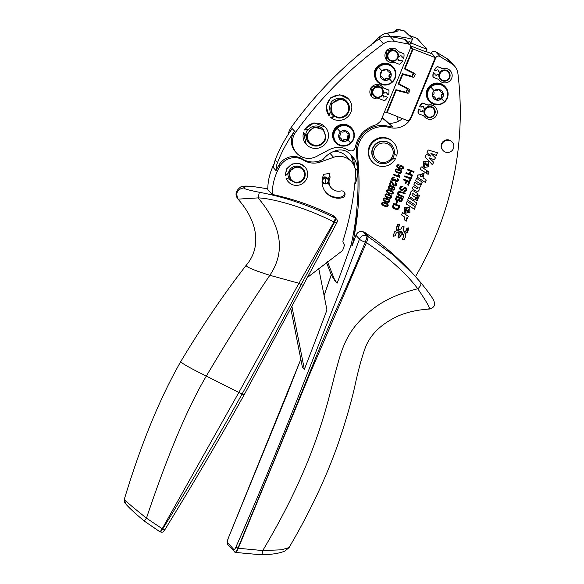 <?xml version="1.0" encoding="UTF-8"?>
<svg xmlns="http://www.w3.org/2000/svg" width="584" height="584" viewBox="0 0 584 584"><rect width="100%" height="100%" fill="white"/><g stroke="black" fill="none" stroke-linecap="round" stroke-linejoin="round"><path stroke-width="0.88" d="M432.532 96.09A5.57 5.453 137.8 0 0 432.547 96.163A5.57 5.446 137.8 0 0 436.358 100.061A5.57 5.446 137.8 0 0 441.665 98.696A5.57 5.446 137.8 0 0 441.716 98.638A5.57 5.446 137.8 0 0 443.271 93.323L441.993 90.951L439.533 89.447A5.57 5.453 137.8 0 0 439.46 89.425A5.57 5.453 137.8 0 0 434.102 90.849A5.57 5.453 137.8 0 0 432.532 96.09M442.037 91.002L443.176 93.214A0.854 0.839 137.8 0 0 442.402 92.593A2.628 2.57 137.8 0 1 440.628 91.761L440.226 91.316A2.628 2.57 -42.2 0 1 439.569 89.659A0.854 0.839 -42.2 0 0 439.54 89.447M433.751 91.221A0.854 0.839 137.8 0 0 433.824 91.725A2.628 2.57 137.8 0 1 432.832 95.126A0.854 0.839 137.8 0 0 432.452 95.659M440.628 91.761A2.628 2.57 137.8 0 1 439.971 90.097A0.854 0.839 137.8 0 0 439.694 89.498M438.942 89.316A0.854 0.839 137.8 0 0 438.423 89.68A2.628 2.57 137.8 0 1 434.992 90.586A0.854 0.839 137.8 0 0 434.489 90.498M433.803 98.506A5.57 5.453 137.8 0 0 443.176 93.214A0.854 0.839 -42.2 0 1 442.789 94.148A2.628 2.57 -42.2 0 0 441.796 97.543A0.854 0.839 -42.2 0 1 440.628 98.681A2.628 2.57 -42.2 0 0 437.204 99.594A0.854 0.839 -42.2 0 1 435.649 99.17A2.628 2.57 -42.2 0 0 433.219 96.681A0.854 0.839 -42.2 0 1 432.605 96.375M433.219 96.681L432.817 96.236A0.854 0.839 -42.2 0 1 432.554 96.185M442.738 92.674A0.854 0.839 -42.2 0 1 442.387 93.703A2.628 2.57 -42.2 0 0 441.394 97.105A0.854 0.839 -42.2 0 1 440.226 98.243A2.628 2.57 -42.2 0 0 436.803 99.149A0.854 0.839 -42.2 0 1 435.708 99.455M327.39 261.428L333.895 278.006A15.52 15.184 -42.2 0 0 337.216 283.079A5163.37 5050.542 137.8 0 0 351.181 244.608L352.21 245.74A5163.37 5050.542 137.8 0 0 355.955 235.257L359.459 239.133C350.809 262.355 340.545 289.686 331.719 311.535L302.782 385.214C282.809 436.649 258.822 495.363 235.907 547.033C235.023 548.96 234.388 549.858 234.016 549.712A1.978 1.934 137.8 0 0 234.345 551.77L234.345 551.77A1.978 1.934 137.8 0 0 235.031 552.252C235.644 552.442 236.608 551.062 237.922 548.12L238.287 548.259L309.25 375.315L366.431 242.615C388.886 257.756 406.004 273.137 417.779 288.759C427.386 302.928 431.072 309.586 428.853 308.732L429.284 309.067C417.633 309.797 407.318 312.082 398.325 315.922L398.135 316.002C381.169 323.93 370.205 334.566 365.234 347.925C361.627 357.824 358.123 370.745 354.722 386.703C350.816 403.873 345.151 423.239 337.742 444.818C326.952 475.186 312.601 506.197 294.686 537.842L289.065 547.595L281.408 549.814L262.742 550.566L238.287 548.259C236.994 551.252 236.046 552.639 235.462 552.428L261.172 554.8C271.684 554.603 279.627 553.34 284.999 551.011L289.065 547.595M228.176 538.448L227.088 541.733L227.599 544.332L227.271 542.266L228.154 538.485L300.84 359.262M324.098 295.562L331.303 274.801M290.861 308.856L302.395 367.139L304.366 369.314A5163.37 5050.542 137.8 0 0 326.952 310.009L318.674 268.18M355.955 235.257C357.459 232.089 359.89 230.928 363.248 231.782L366.774 235.666C363.452 234.746 361.014 235.899 359.467 239.126C360.109 239.987 362.036 240.995 365.248 242.148C353.831 270.173 343.502 293.978 334.26 313.557L321.937 342.399L273.626 461.747L237.922 548.12L235.907 547.033M364.438 232.22L367.964 236.104C368.307 237.082 367.796 239.25 366.431 242.615L365.248 242.148C366.613 238.776 367.124 236.615 366.774 235.666L394.215 255.807L415.063 276.079L420.48 282.291L413.216 274.049A268.078 262.223 137.8 0 0 364.438 232.22L363.248 231.782M352.21 245.74A282.189 276.02 -42.2 0 0 354.378 235.133A282.189 276.02 -42.2 0 0 357.598 212.707A282.189 276.02 -42.2 0 0 359.029 187.114A282.189 276.02 -42.2 0 0 357.481 154.899A25.397 24.842 -42.2 0 1 359.496 142.043A25.397 24.842 -42.2 0 1 387.944 127.086A25.397 24.842 -42.2 0 1 389.637 127.487A18.571 18.162 -42.2 0 0 411.873 116.384L435.774 57.823A2.825 2.759 -42.2 0 1 439.847 56.436L451.505 63.539A14.111 13.804 -42.2 0 1 457.9 73.482A324.522 317.426 -42.2 0 1 459.659 132.305A324.522 317.426 -42.2 0 1 444.621 211.561A324.522 317.426 -42.2 0 1 436.387 234.199A324.522 317.426 -42.2 0 1 415.509 276.575M451.505 63.539L447.089 58.67A14.111 13.804 -42.2 0 1 450.067 61.137L454.483 66.007M447.089 58.67L435.438 51.567A2.825 2.759 -42.2 0 0 431.357 52.954L431.145 53.48M411.873 116.384L411.435 115.902L435.233 57.604L431.685 53.691L426.021 51.494M382.257 117.377L392.908 126.998A18.571 18.162 -42.2 0 1 388.615 126.356A25.397 24.842 -42.2 0 0 356.459 153.767A282.189 276.02 -42.2 0 1 351.181 244.608M402.339 118.647A18.571 18.162 -42.2 0 1 398.346 121.311A18.571 18.162 -42.2 0 1 389.192 123.246M411.435 115.902A18.571 18.162 -42.2 0 1 408.355 120.983L386.703 112.289M425.057 108.682A5.358 5.241 137.8 0 0 424.663 109.317M394.375 153.242L396.616 156.008A14.388 14.074 137.8 0 0 379.899 138.401A14.388 14.074 137.8 0 0 372.3 161.885A14.388 14.074 137.8 0 0 395.55 158.607L395.076 158.089L392.558 158.483M393.193 142.073A14.388 14.074 137.8 0 0 393.156 142.029A14.388 14.074 137.8 0 0 368.84 147.913A14.388 14.074 137.8 0 0 371.826 161.367A14.388 14.074 137.8 0 0 371.869 161.41M448.636 71.766A5.643 5.519 137.8 0 0 439.526 72.89M407.274 218.533L406.384 217.941L407.34 218.598L408.216 216.219M407.34 218.598L408.289 216.27L402.551 212.532L401.573 214.941L404.675 217.087L404.449 219.861L406.376 221.132L404.464 219.839M401.58 214.919L404.639 217.058M407.128 208.685L407.063 208.619C405.705 208.357 405.186 208.904 405.5 210.255L405.566 210.32C405.245 208.97 405.771 208.422 407.128 208.685L405.289 213.189L409.917 212.481L409.771 207.583L404.807 207.167L404.624 212.634L404.267 212.291M405.303 213.167L409.866 212.393L409.742 207.546M414.326 209.233L415.319 206.809L407.092 201.451L406.114 203.852L414.326 209.233L415.246 206.758M406.121 203.831L414.268 209.16M407.654 200.071L415.874 205.451L416.866 203.02L408.639 197.662L407.654 200.071L415.808 205.378L416.794 202.977M412.37 195.355L412.771 195.684C411.72 194.399 411.902 193.771 413.319 193.8L416.589 195.961L417.575 193.559L413.83 191.092L412.121 190.676C410.567 191.64 410.136 192.932 410.829 194.56L410.114 194.056L409.158 196.392L414.888 200.137L409.165 196.37M413.319 193.8L413.26 193.727C411.837 193.706 411.654 194.333 412.713 195.611M417.29 200.779L418.159 198.64L416.691 197.677L415.823 199.816L417.29 200.779L415.83 199.794M417.487 187.114L417.188 186.895C418.078 188.106 417.852 188.617 416.509 188.435L413.282 186.289L412.297 188.698L415.56 190.851L412.304 188.676M419.108 183.142L418.816 182.916C419.699 184.135 419.473 184.646 418.129 184.456L414.903 182.317L413.925 184.719L417.451 187.084M422.188 182.04L421.246 184.347L420.553 183.931L421.305 184.42L422.261 182.084L416.523 178.339L415.545 180.748L419.078 183.106M426.189 179.938L425.21 182.325L417.064 177.018L418.02 174.682L418.67 175.105L424.115 173.156L423.057 177.908L424.086 173.119M428.123 174.397L429.109 171.988L427.568 170.981L426.59 173.39L428.123 174.397L429.036 171.937M426.597 173.368L428.057 174.324M425.794 162.994L425.729 162.921C424.371 162.666 423.845 163.206 424.166 164.557L424.232 164.63C423.911 163.279 424.429 162.732 425.794 162.994L423.962 167.491L428.583 166.783L428.437 161.885L423.473 161.469L423.291 166.936L422.933 166.593M423.969 167.469L428.532 166.695L428.408 161.848M434.547 159.855L435.409 157.753L430.897 153.38L436.365 155.402L437.438 152.774L428.109 149.957L427.057 152.533L430.758 156.154L426.276 154.446L425.225 157.023L432.489 164.892L433.598 162.169L429.087 157.811L434.547 159.855L435.343 157.687M429.087 157.811L434.481 159.79M432.489 164.892L433.532 162.111M425.225 157.023L432.43 164.827M430.758 156.154L427.057 152.533M436.365 155.402L437.358 152.752M430.897 153.38L436.299 155.329M393.47 236.17L395.083 235.819L396.222 233.031L397.879 232.147L398.916 234.673L397.967 236.987L398.142 238.002L399.784 237.688L400.734 235.374L403.164 234.242L403.748 235.994L402.61 238.783L402.785 239.805L404.427 239.491L405.909 235.856L405.026 233.556L407.194 232.483L408.676 228.848L408.537 227.869M405.092 233.622L407.26 232.556L408.742 228.921L408.566 227.906L406.924 228.22L405.785 231.008L404.128 231.884L403.091 229.366L404.033 227.052L403.894 226.066M402.756 239.768L404.362 239.418L405.851 235.783L405.026 233.556M403.164 234.242L401.244 234.768L399.726 237.622L398.113 237.965M404.128 231.884L403.157 229.439L404.099 227.118L403.924 226.103L402.281 226.417L401.339 228.731L398.901 229.862L398.317 228.11L399.456 225.322L399.281 224.3L397.638 224.614L396.156 228.249L396.981 230.483L394.813 231.549L393.331 235.184L393.499 236.199L395.142 235.885L396.222 233.031M398.317 228.11L399.39 225.249L399.252 224.271M398.901 229.862L398.259 228.037M353.992 160.615A282.189 276.02 -42.2 0 1 354.313 166.119M355.247 168.958L350.765 154.68M164.703 529.856L162.68 529.053C192.873 479.851 219.321 434.876 242.01 394.12C262.72 356.861 282.444 320.324 301.176 284.525L298.942 283.269L333.99 221.993L335.398 218.095L333.23 215.7A268.078 262.223 137.8 0 0 272.188 194.414A56.436 55.203 -42.2 0 1 279.97 166.17L278.94 165.038A56.436 55.203 -42.2 0 0 276.057 170.652L273.699 168.046L273.867 164.936L275.144 159.98C279.51 148.825 285.189 138.364 292.19 128.589L294.555 131.196A16.797 16.432 137.8 0 0 295.57 151.942L296.592 153.074A16.797 16.432 137.8 0 0 316.637 156.388L329.084 149.745C335.837 146.423 342.392 146.628 348.765 150.373C351.904 151.665 354.043 150.694 355.203 147.46C357.839 135.576 365.022 127.94 376.746 124.545L380.724 121.136L410.632 47.837L410.136 44.939L405.727 40.07A2.825 2.759 -42.2 0 0 404.23 39.23L390.105 36.464A14.111 13.804 137.8 0 0 379.038 38.953L383.454 43.815A385.513 377.089 137.8 0 0 295.592 132.32A16.797 16.432 137.8 0 0 296.592 153.074M334.851 280.473L331.537 275.392L326.354 262.209M410.72 45.953L425.882 51.83L426.933 49.304L417.078 38.434L408.851 35.179M435.233 57.604L413.122 49.027L410.829 46.494M413.122 49.027L405.128 68.613L414.655 73.445A1.131 1.102 137.8 0 1 414.37 75.526A1.131 1.102 137.8 0 1 413.107 77.227L402.785 74.358L398.952 83.738L398.544 83.278M387.119 112.741L396.259 90.337L407.69 93.206A1.131 1.102 137.8 0 0 408.851 91.396A1.131 1.102 137.8 0 0 409.282 89.308L398.952 83.738M392.908 126.998L382.075 117.822M433.773 108.193A5.643 5.519 137.8 0 0 425.072 108.682L423.626 108.011A1.409 1.38 137.8 0 0 423.458 106.653M435.43 107.186A7.263 7.11 137.8 0 0 429.058 104.879A4.307 4.212 137.8 0 1 426.897 104.638L423.166 103.193A1.27 1.241 137.8 0 0 421.852 103.441A11.468 11.22 137.8 0 0 419.494 106.412L419.648 106.58A11.468 11.22 137.8 0 1 422.013 103.616A1.27 1.241 137.8 0 1 423.32 103.368L427.057 104.813A4.307 4.212 137.8 0 0 429.218 105.054A7.263 7.11 137.8 0 1 435.993 116.18A7.263 7.11 137.8 0 1 424.459 116.705A4.307 4.212 137.8 0 0 422.728 115.428L418.991 113.982A1.27 1.241 137.8 0 1 418.21 112.924A11.468 11.22 137.8 0 1 418.589 109.186L420.137 109.785A1.409 1.38 137.8 0 0 420.385 111.237A1.409 1.38 137.8 0 0 422.721 110.792L424.006 111.288A5.643 5.519 137.8 0 0 425.415 115.771M424.218 116.42A4.307 4.212 137.8 0 1 424.305 116.53A7.263 7.11 137.8 0 0 424.663 116.946M420.137 109.785L418.429 109.011A11.468 11.22 137.8 0 0 418.056 112.748A1.27 1.241 137.8 0 0 418.451 113.573M420.312 111.142A1.409 1.38 137.8 0 0 422.568 110.617L422.721 110.792M424.021 111.179L422.568 110.617M425.072 108.682A5.643 5.519 137.8 0 0 424.006 111.288M395.55 158.607L392.083 159.155M440.278 79.351A5.643 5.519 137.8 0 1 439.934 72.263L438.496 71.591A1.409 1.38 137.8 0 0 438.321 70.233M450.293 70.759A7.263 7.11 137.8 0 0 443.92 68.452A4.307 4.212 137.8 0 1 441.767 68.219L438.029 66.766A1.27 1.241 137.8 0 0 436.715 67.021A11.468 11.22 137.8 0 0 434.357 69.985L434.518 70.16A11.468 11.22 137.8 0 1 436.876 67.189A1.27 1.241 137.8 0 1 438.183 66.941L441.92 68.394A4.307 4.212 137.8 0 0 444.081 68.627A7.263 7.11 137.8 0 1 450.855 79.752A7.263 7.11 137.8 0 1 439.329 80.278A4.307 4.212 137.8 0 0 437.591 79.008L433.854 77.555A1.27 1.241 137.8 0 1 433.08 76.497A11.468 11.22 137.8 0 1 433.452 72.759L435.007 73.365A1.409 1.38 137.8 0 0 435.248 74.81A1.409 1.38 137.8 0 0 437.591 74.365L438.869 74.861M439.08 80.001A4.307 4.212 137.8 0 1 439.168 80.103A7.263 7.11 137.8 0 0 439.445 80.439A7.263 7.11 137.8 0 0 439.526 80.519M435.007 73.365L433.299 72.584A11.468 11.22 137.8 0 0 432.919 76.322A1.27 1.241 137.8 0 0 433.313 77.146M435.175 74.723A1.409 1.38 137.8 0 0 437.431 74.19L437.591 74.365M438.891 74.752L437.431 74.19M406.384 217.941L406.311 221.059M405.5 210.255L404.559 212.561M408.508 209.554L408.223 209.306L407.413 211.517L408.544 209.59M415.801 197.677L414.83 200.064M417.502 193.508L416.531 195.895L413.26 193.727M418.093 198.596L417.224 200.713M420.495 183.858C421.283 185.727 420.757 186.96 418.918 187.544C419.611 190.786 418.472 191.866 415.501 190.778M418.75 182.85L415.553 180.726M417.129 186.822L413.932 184.697M422.539 175.025L422.13 174.66C420.027 173.828 419.48 174.353 420.487 176.229M420.553 176.302C422.67 177.149 423.217 176.623 422.188 174.725C420.1 173.886 419.56 174.412 420.553 176.302L420.166 175.981M424.166 164.557L423.225 166.871M427.174 163.856L426.889 163.615L426.021 165.754L427.203 163.892M399.865 231.6L401.631 231.476L399.806 231.527L401.062 232.87L399.806 231.527M408.238 228.132L406.895 232.417L404.894 233.279L404.252 232.162L406.084 231.074L407.223 228.286L408.318 228.709M398.266 237.053L399.274 234.812L398.405 237.703M399.215 234.739L399.149 233.629L396.456 228.322L399.149 233.629M399.033 225.11L397.938 224.687L396.456 228.322M400.033 232.753L401.113 233.177L402.332 232.782L401.113 233.177M307.279 277.677A84.658 82.804 -42.2 0 1 308.279 276.801L341.793 251.178A2.825 2.759 -42.2 0 0 342.896 249.755A282.189 276.02 -42.2 0 0 344.188 246.003A2.825 2.759 -42.2 0 0 343.626 243.258A2.825 2.759 -42.2 0 1 343.049 240.564A279.371 273.261 -42.2 0 0 355.641 173.762A16.929 16.564 -42.2 0 0 351.451 161.688A16.929 16.564 -42.2 0 0 333.595 157.315L320.492 161.972L319.47 160.848L323.003 159.585A25.638 25.076 -42.2 0 1 336.355 150.497A14.111 13.804 -42.2 0 1 350.407 154.351A22.572 22.082 137.8 0 1 351.999 155.935A22.572 22.082 137.8 0 1 357.627 170.959A42.325 41.406 137.8 0 1 355.809 182.551A4.234 4.139 137.8 0 1 354.765 184.31M272.188 194.414L267.771 189.544A56.436 55.203 -42.2 0 1 273.984 164.162M379.038 38.953C345.042 63.795 315.754 93.294 291.175 127.451A16.797 16.432 137.8 0 0 288.248 134.386M420.465 282.269C421.531 284.16 420.633 286.328 417.779 288.759C398.12 293.555 382.389 300.928 370.577 310.87L370.446 310.98C350.181 327.682 343.721 342.005 337.508 364.876L337.472 365.015C328.179 396.967 319.886 454.71 262.742 550.566C262.457 553.574 261.844 554.961 260.909 554.734M409.931 44.712L410.691 42.88L426.933 49.304M405.128 68.613L404.712 68.153M413.034 74.058L414.37 75.526M402.785 74.358L402.369 73.905M407.15 89.52L408.851 91.396M396.259 90.337L395.85 89.885M429.028 106.507A5.643 5.519 137.8 0 0 425.459 115.829A5.643 5.519 137.8 0 0 430.255 117.567A5.643 5.519 -42.2 0 0 433.824 108.244A5.643 5.519 -42.2 0 0 429.028 106.507M396.616 156.008L394.382 153.169M391.601 144.941A11.286 11.038 -42.2 0 1 390.47 160.87A11.286 11.038 -42.2 0 1 373.862 146.657A11.286 11.038 -42.2 0 1 391.601 144.941L391.324 144.635A11.286 11.038 137.8 0 0 375.738 143.876A11.286 11.038 137.8 0 0 374.599 159.804A11.286 11.038 137.8 0 0 374.643 159.848M443.891 70.08A5.643 5.519 137.8 0 0 440.329 79.402A5.643 5.519 137.8 0 0 445.125 81.139A5.643 5.519 -42.2 0 0 448.687 71.817A5.643 5.519 -42.2 0 0 443.891 70.08M408.223 209.306L408.289 209.379C409.304 210.787 409.012 211.496 407.413 211.517M426.889 163.615L426.955 163.681C427.97 165.089 427.678 165.805 426.079 165.82M408.377 228.782L407.289 228.359L406.15 231.147L404.252 232.162M398.376 237.666L398.332 237.126L399.427 237.549L401.193 234.469L402.975 233.899L402.398 232.848M400.215 232.994L398.018 229.074L399.098 225.183L398.003 224.752L396.521 228.388M399.098 225.183L398.93 224.497M320.492 161.972A19.754 19.323 -42.2 0 1 303.578 160.169L302.556 159.038A19.754 19.323 -42.2 0 0 319.47 160.848M333.464 151.526A16.929 16.564 -42.2 0 1 347.042 156.819L351.451 161.688M390.105 36.464L394.521 41.325L408.647 44.099L410.136 44.939M394.521 41.325A14.111 13.804 137.8 0 0 383.454 43.815M307.826 129.458A9.877 9.658 137.8 0 0 305.68 135.298M323.594 129.677L323.083 129.115A9.877 9.658 -42.2 0 0 308.527 129.341L304.563 129.991L304.249 129.641L313.973 122.837L325.281 127.122A12.841 12.556 -42.2 0 1 326.967 141.503A12.841 12.556 -42.2 0 1 303.527 132.597L305.994 135.692A9.877 9.658 -42.2 0 0 308.447 142.379L308.965 142.949A9.877 9.658 -42.2 0 1 306.666 134.721L313.674 126.969L323.594 129.677L325.945 137.598A9.877 9.658 -42.2 0 1 308.965 142.949M306.257 144.372L303.527 132.597M346.969 101.66A9.877 9.658 -42.2 0 1 337.742 117.91L332.332 114.931L331.091 103.762L341.253 98.638A9.877 9.658 -42.2 0 1 346.969 101.66L346.458 101.098A9.877 9.658 137.8 0 0 341.041 98.119C332.019 98.506 328.398 103.098 330.201 111.887L329.113 115.749L328.799 115.406L326.179 106.303L330.69 97.813L339.786 94.718L348.648 99.105A12.841 12.556 -42.2 0 1 331.062 117.705L334.566 116.742M331.062 117.705L330.748 117.355L334.084 116.435M330.142 112.077A9.877 9.658 137.8 0 0 331.508 114.019L332.332 114.931M397.405 58.816L398.441 59.305L398.689 60.751L401.033 60.305L402.58 60.904A11.468 11.22 137.8 0 1 400.222 63.875A1.27 1.241 137.8 0 1 398.909 64.123L395.171 62.678A4.307 4.212 137.8 0 0 393.017 62.437A7.263 7.11 137.8 0 1 386.236 51.312A7.263 7.11 137.8 0 1 397.77 50.786A4.307 4.212 137.8 0 0 399.507 52.064L403.237 53.509A1.27 1.241 137.8 0 1 404.019 54.567A11.468 11.22 137.8 0 1 403.639 58.305L402.091 57.706A1.409 1.38 137.8 0 0 401.843 56.254A1.409 1.38 137.8 0 0 399.507 56.699L398.376 56.261M398.638 60.685L400.909 60.174L402.58 60.904M397.427 50.392A7.263 7.11 137.8 0 0 394.718 48.508L386.119 51.18L386.725 60.218M397.879 50.917A4.307 4.212 137.8 0 0 399.39 51.932L403.237 53.509M403.639 53.765A1.27 1.241 137.8 0 0 403.121 53.378M402.091 57.706L401.785 56.188M382.345 95.163L383.389 95.652L383.637 97.105L385.973 96.659L387.528 97.258A11.468 11.22 137.8 0 1 385.17 100.222A1.27 1.241 137.8 0 1 383.856 100.477L380.118 99.025A4.307 4.212 137.8 0 0 377.965 98.791A7.263 7.11 137.8 0 1 371.183 87.658A7.263 7.11 137.8 0 1 382.717 87.14A4.307 4.212 137.8 0 0 384.454 88.41L388.185 89.863A1.27 1.241 137.8 0 1 388.966 90.921A11.468 11.22 137.8 0 1 388.586 94.659L387.039 94.053A1.409 1.38 137.8 0 0 386.791 92.608A1.409 1.38 137.8 0 0 384.454 93.053L383.316 92.615M383.579 97.039L385.856 96.528L387.528 97.258M382.374 86.746A7.263 7.11 137.8 0 0 379.666 84.855L371.066 87.527L371.665 96.572M382.827 87.264A4.307 4.212 137.8 0 0 384.33 88.279L388.185 89.863M388.586 90.111A1.27 1.241 137.8 0 0 388.068 89.732M387.039 94.053L386.725 92.542M406.413 87.761L407.544 89.009A5.205 5.095 137.8 0 0 406.223 92.257L395.93 89.68L386.601 112.544L384.549 111.748M407.544 89.009L398.251 83.994L402.456 73.686L412.304 76.416A4.227 4.132 137.8 0 1 413.494 73.489L404.42 68.883L412.603 48.822L410.552 48.027M412.435 72.321L413.494 73.489M410.691 42.88L409.705 41.792L411.165 42.377L412.435 39.325A89.666 87.71 137.8 0 0 390.01 36.215A14.111 13.804 137.8 0 0 388.754 36.266M430.277 117.099A5.081 4.971 -42.2 0 1 424.721 112.785A5.081 4.971 -42.2 0 1 429.167 107.149C435.584 105.989 436.759 116.552 430.277 117.099M445.139 80.672A5.081 4.971 -42.2 0 1 439.584 76.358A5.081 4.971 -42.2 0 1 444.03 70.722C450.446 69.562 451.622 80.125 445.139 80.672M401.631 231.476L402.201 232.505L401.062 232.87M404.894 233.279L404.318 232.235M399.274 234.812L399.215 233.702M400.091 232.826L401.171 233.242M303.176 285.372L301.176 284.525L334.544 222.3L335.975 218.431L335.398 218.095C310.024 205.597 284.671 196.991 259.347 192.267C247.791 189.997 242.849 188.508 244.513 187.807C243.032 186.807 241.893 185.391 254.332 186.741L267.779 188.785M254.332 186.741L267.779 188.814M243.981 395.018L206.313 376.089C228.519 338.611 249.689 305.016 269.83 275.29C255.872 270.888 248.069 267.779 246.426 265.968L246.214 265.275C223.884 293.964 202.086 326.033 180.814 361.474L181.084 362.043C182.814 363.956 191.223 368.635 206.313 376.089C187.625 407.639 167.674 454.987 146.467 518.139L144.277 521.074L160.074 531.827C160.52 532.031 161.388 531.111 162.68 529.053L146.467 518.139C133.729 508.007 126.458 501.839 124.655 499.612L125.582 503.693C128.086 506.883 134.32 512.679 144.277 521.074L159.651 531.601C160.089 531.805 160.936 530.863 162.177 528.775L238.892 392.382L298.942 283.269L269.83 275.29C285.707 251.872 281.802 226.066 258.121 197.896L238.06 199.137M336.8 222.708L333.99 221.993C306.25 207.751 272.699 198.275 258.121 197.896L259.347 192.267M333.23 215.7L333.807 216.036A2.825 2.759 -42.2 0 1 334.442 216.562L335.975 218.431L333.807 216.036M285.642 175.631A11.147 10.906 -42.2 0 1 304.892 166.893L298.709 163.228L291.927 164.024L286.817 168.623L285.328 175.28L285.642 175.631L288.387 173.061C289.533 168.659 292.365 166.309 296.891 166.009A8.468 8.278 137.8 0 1 302.899 168.688A8.468 8.278 137.8 0 0 302.899 168.688L303.118 168.929A8.468 8.278 137.8 0 0 297.11 166.25L289.255 171.236L290.577 180.303L296 182.953A8.468 8.278 137.8 0 0 303.118 168.929M330.084 177.288L329.573 173.426L323.835 174.295A16.929 16.564 -42.2 0 0 326.281 192.844A16.929 16.564 -42.2 0 0 342.261 197.764A3.526 3.453 -42.2 0 0 344.159 191.997A3.526 3.453 -42.2 0 0 340.83 190.975A9.877 9.658 -42.2 0 1 330.084 177.288L329.296 176.419A9.877 9.658 -42.2 0 0 328.347 179.478M331.508 188.106L330.719 187.238A9.877 9.658 -42.2 0 1 328.332 182.033M329.142 173.025A3.526 3.453 -42.2 0 1 329.296 176.419M343.728 191.603A3.526 3.453 -42.2 0 1 341.472 196.896A16.929 16.564 -42.2 0 1 325.894 192.399M323.113 182.931A3.175 3.103 -42.2 0 1 323.259 178.616A3.175 3.103 -42.2 0 1 327.821 178.667A3.175 3.103 -42.2 0 1 327.682 182.975A3.175 3.103 -42.2 0 1 323.113 182.931L322.434 182.179A3.175 3.103 -42.2 0 1 322.054 181.66M322.521 177.93A3.175 3.103 -42.2 0 1 327.142 177.916L327.821 178.667M396.959 51.874A5.643 5.519 137.8 0 0 387.513 53.721A5.643 5.519 137.8 0 0 388.594 59.451M392.207 50.188A5.643 5.519 137.8 0 0 388.645 59.51A5.643 5.519 137.8 0 0 398.04 57.604A5.643 5.519 137.8 0 0 392.207 50.188M393.455 60.78A5.081 4.971 -42.2 0 1 387.907 56.465A5.081 4.971 -42.2 0 1 392.353 50.83A5.081 4.971 -42.2 0 1 397.901 55.144A5.081 4.971 -42.2 0 1 393.455 60.78M381.899 88.22A5.643 5.519 137.8 0 0 372.461 90.067A5.643 5.519 137.8 0 0 373.541 95.805M377.154 86.541A5.643 5.519 137.8 0 0 373.592 95.856A5.643 5.519 137.8 0 0 382.987 93.958A5.643 5.519 137.8 0 0 377.154 86.541M378.403 97.127A5.081 4.971 -42.2 0 1 372.847 92.812A5.081 4.971 -42.2 0 1 377.293 87.177A5.081 4.971 -42.2 0 1 382.849 91.491A5.081 4.971 -42.2 0 1 378.403 97.127M397.485 29.2L404.267 30.864L397.821 29.587C399.208 31.113 395.587 32.332 386.958 33.237C384.63 33.427 382.031 34.719 379.155 37.135L380.147 38.215M386.433 33.332L386.958 33.237L390.01 36.215M379.155 37.135L378.979 37.807L379.155 37.135L371.38 44.435L371.285 45.158L371.38 44.435L370 45.742M401.573 199.983L402.004 198.91L399.996 198.093L399.456 200.458L400.682 200.991L401.573 199.983M402.004 198.91L400.055 198.158L399.383 199.976L400.055 200.903M398.792 199.093L399.295 197.859L397.01 196.932L396.47 199.546L397.806 200.115L398.792 199.093M399.295 197.859L397.069 196.998L396.346 199.005L397.127 200.027M398.967 206.371L394.025 204.458L393.361 206.721L395.324 208.408L396.974 208.736L398.011 208.342L398.967 206.371L393.966 204.393L393.302 206.656L393.799 207.481M402.58 167.126L400.441 166.287L399.763 166.893L400.033 168.031M399.843 167.776L402.069 168.674L402.763 168.112L402.639 167.192L400.5 166.352L399.821 166.958L400.004 167.995M400.843 171.258L396.631 169.63L395.777 170.2L396.01 171.163L397.989 172.287L400.222 172.798L401.084 172.214L400.843 171.258L396.565 169.564L395.718 170.141L396.025 171.178M391.871 187.062L389.718 186.245L388.981 186.851L389.097 187.698L391.265 188.544L391.944 187.953L391.667 186.778M391.813 186.997L389.659 186.179L388.922 186.792L389.229 187.873M392.39 191.975L388.17 190.347L387.323 190.924L387.557 191.881L389.535 193.005L391.769 193.516L392.63 192.939L392.39 191.975L388.112 190.282L387.258 190.858L387.572 191.902M390.696 196.122L386.484 194.494L385.63 195.063L385.863 196.027L387.842 197.151L390.076 197.662L390.937 197.078L390.696 196.122L386.418 194.428L385.571 195.005L385.849 196.012M389.251 201.224L388.915 200.166L386.966 199.086L384.732 198.575L383.878 199.144L384.155 200.159L386.148 201.29L388.389 201.808L389.251 201.224M389.002 200.268L384.79 198.64L383.936 199.21L384.111 200.108M387.316 204.407L383.097 202.779L382.25 203.356L382.484 204.312L384.462 205.437L386.696 205.948L387.557 205.371L387.316 204.407L383.038 202.714L382.184 203.29L382.469 204.298M296.73 182.274A7.621 7.453 -42.2 0 1 289.438 174.412A7.621 7.453 -42.2 0 1 297.205 167.221A7.621 7.453 -42.2 0 1 304.505 174.82A7.621 7.453 -42.2 0 1 296.73 182.274M338.829 137.474A5.57 5.446 137.8 0 0 342.618 141.299A5.57 5.446 137.8 0 0 347.882 139.977A5.57 5.453 137.8 0 0 347.925 139.934A5.57 5.453 137.8 0 0 349.553 134.641L349.531 134.568A5.57 5.453 137.8 0 0 349.517 134.495L348.254 132.188L345.794 130.692A5.57 5.453 137.8 0 0 338.808 137.408A5.57 5.446 137.8 0 0 338.829 137.474M340.063 139.751A5.57 5.453 137.8 0 0 347.882 139.773L349.436 134.459A5.57 5.453 137.8 0 0 348.247 132.188L348.298 132.247M338.866 137.62A0.854 0.839 137.8 0 0 339.479 137.926A2.628 2.57 137.8 0 1 341.91 140.415A0.854 0.839 137.8 0 0 343.465 140.832A2.628 2.57 137.8 0 1 346.889 139.926A0.854 0.839 137.8 0 0 348.057 138.788L347.655 138.342A0.854 0.839 -42.2 0 1 346.487 139.481A2.628 2.57 -42.2 0 0 343.063 140.394A0.854 0.839 -42.2 0 1 341.969 140.693M348.057 138.788A2.628 2.57 137.8 0 1 349.049 135.393A0.854 0.839 137.8 0 0 348.67 133.831A2.628 2.57 137.8 0 1 346.889 133.006L346.487 132.561A2.628 2.57 -42.2 0 1 345.83 130.896A0.854 0.839 -42.2 0 0 345.801 130.692M340.012 132.466A0.854 0.839 137.8 0 0 340.085 132.97A2.628 2.57 137.8 0 1 339.092 136.364A0.854 0.839 137.8 0 0 338.713 136.89M346.889 133.006A2.628 2.57 137.8 0 1 346.232 131.342A0.854 0.839 137.8 0 0 345.954 130.736M345.202 130.553A0.854 0.839 137.8 0 0 344.684 130.925A2.628 2.57 137.8 0 1 341.253 131.831A0.854 0.839 137.8 0 0 340.749 131.743M349.006 133.918A0.854 0.839 -42.2 0 1 348.648 134.948A2.628 2.57 -42.2 0 0 347.655 138.342M339.479 137.926L339.078 137.481A0.854 0.839 -42.2 0 1 338.815 137.43M391.061 73.409A5.57 5.446 137.8 0 0 387.272 69.584A5.57 5.446 137.8 0 0 381.965 70.949A5.57 5.453 137.8 0 0 381.914 71.007A5.57 5.453 137.8 0 0 380.359 76.322A5.57 5.453 137.8 0 0 389.477 78.855A5.57 5.453 137.8 0 0 389.535 78.803A5.57 5.453 137.8 0 0 389.586 78.745A5.57 5.453 137.8 0 0 391.083 73.482A5.57 5.446 137.8 0 0 391.061 73.409M381.542 78.592A5.57 5.453 137.8 0 0 390.988 73.372L389.864 71.182M380.264 76.212L381.812 70.898L387.177 69.474L387.783 70.255L387.382 69.817A0.854 0.839 -42.2 0 0 387.353 69.613M387.177 69.474L388.039 71.474A2.628 2.57 -42.2 0 1 387.382 69.817M390.221 72.745L388.44 71.92M380.418 76.526A0.854 0.839 137.8 0 0 381.031 76.84A2.628 2.57 137.8 0 1 383.462 79.329A0.854 0.839 137.8 0 0 385.017 79.745A2.628 2.57 137.8 0 1 388.44 78.84A0.854 0.839 137.8 0 0 389.608 77.701L389.207 77.256A0.854 0.839 -42.2 0 1 388.039 78.402A2.628 2.57 -42.2 0 0 384.615 79.307A0.854 0.839 -42.2 0 1 383.52 79.606M389.608 77.701A2.628 2.57 137.8 0 1 390.601 74.307A0.854 0.839 137.8 0 0 390.988 73.372M381.031 76.84L380.629 76.395A0.854 0.839 -42.2 0 1 380.366 76.343M390.55 72.832A0.854 0.839 -42.2 0 1 390.2 73.861A2.628 2.57 -42.2 0 0 389.207 77.256M322.711 181.23A2.81 2.745 -42.2 0 1 325.098 178.054A2.81 2.745 -42.2 0 1 328.223 180.368A2.81 2.745 -42.2 0 1 325.843 183.537A2.81 2.745 -42.2 0 1 322.711 181.23M380.629 76.395A2.628 2.57 -42.2 0 1 382.403 77.227L382.812 77.672M339.078 137.481A2.628 2.57 -42.2 0 1 340.859 138.313L341.26 138.751M341.509 99.638A9.03 8.833 -42.2 0 1 348.538 109.967A9.03 8.833 -42.2 0 1 338.026 117.216A9.03 8.833 -42.2 0 1 330.975 107.018A9.03 8.833 -42.2 0 1 341.509 99.638M325.186 137.897A9.03 8.833 -42.2 0 1 314.747 145.248A9.03 8.833 -42.2 0 1 307.607 134.992A9.03 8.833 -42.2 0 1 317.908 127.619A9.03 8.833 -42.2 0 1 325.186 137.897M385.966 143.262A9.877 9.658 -42.2 0 1 389.594 160.184A9.877 9.658 -42.2 0 1 375.235 147.613A9.877 9.658 -42.2 0 1 385.966 143.262M304.892 166.893A11.147 10.906 -42.2 0 1 301.016 184.383A11.147 10.906 -42.2 0 1 286.248 178.339L289.803 179.376L290.577 180.303M286.248 178.339L289.803 179.376M288.372 181.865L288.058 181.514A11.147 10.906 -42.2 0 1 285.934 177.989M287.97 173.448A8.468 8.278 137.8 0 0 289.481 179.025M412.435 39.325L412.326 38.456L404.267 30.864M387.82 203.94L388.134 205.59L386.966 206.524L384.126 206.042L381.848 204.648M389.506 199.801L389.827 201.444L388.659 202.385L385.82 201.896L383.542 200.502M391.2 195.655L391.521 197.297L390.353 198.239L387.513 197.75L385.228 196.363M392.893 191.508L393.207 193.158L392.039 194.092L389.2 193.611L386.922 192.216M394.463 187.267L394.85 189.143L394.017 189.997L392.623 190.041M393.886 187.668L392.207 186.661L392.536 188.289L391.514 189.172L389.791 189.055L388.674 188.318M392.266 186.727L392.594 188.355L391.572 189.238L389.849 189.121L388.776 188.42L388.331 186.595L389.594 185.544L392.222 185.96L394.667 187.522L394.908 189.209L394.076 190.063L392.682 190.107L392.886 189.428L394.273 188.917L393.944 187.727L392.207 186.661M396.332 183.106L396.572 184.909L395.521 185.931L394.112 185.873L393.061 185.084M395.762 183.551L395.113 183.157L395.477 182.515L396.653 183.58L396.631 184.975L395.587 185.997L394.171 185.938L393.12 185.15L391.295 181.799L390.229 184.42L389.47 184.121L390.908 180.595L391.827 181.281L393.74 184.734M395.901 183.756L395.054 183.091M391.762 181.201L393.711 184.705M391.616 182.244L391.236 181.733L390.17 184.354L389.484 184.084M395.047 180.383L393.047 180.763L391.813 179.668L391.762 178.186L392.725 177.222L394.273 177.193L394.112 177.886L392.419 178.427L392.477 179.346L394.353 180.113L395.105 179.011L395.769 179.354L395.689 180.354L397.186 180.989L397.711 180.478L396.945 179.062L397.354 178.463L398.376 179.507L398.368 180.726L397.441 181.639L396.061 181.624L394.988 180.317L392.988 180.697L391.754 179.602M398.025 178.974L398.31 180.66L397.383 181.573L395.302 181.062M397.624 179.66L396.886 178.996L397.624 179.66M396.353 180.967L395.631 180.288L396.295 180.901L395.631 180.288L395.696 179.317M394.207 177.171L394.054 177.821L392.36 178.361L392.419 179.281L393.258 179.996M398.857 174.711L399.682 177.302L393.266 174.813M399.909 176.945L399.741 177.368L393.251 174.85L393.521 174.2L398.573 176.156L398.149 174.477L398.916 174.777L399.763 176.791M401.347 170.791L401.668 172.433L400.5 173.375L397.66 172.886L395.375 171.499M403.04 166.462L403.383 168.228L401.442 169.323L397.251 167.506M398.106 167.367L397.5 166.601L399.514 168.134L399.179 166.542L400.201 165.637L401.945 165.768L403.34 166.878L403.442 168.294L401.507 169.389L397.616 167.863L396.821 166.754L396.872 165.659L397.697 164.797L399.091 164.776L398.909 165.433L397.521 165.922L398.047 167.301L397.463 165.856L398.85 165.367L399.018 164.754M399.938 205.933L398.66 208.729L397.77 209.32L394.959 209.065L393.105 207.889M397.361 201.684L396.551 203.663L395.828 203.378M398.799 200.356L397.93 200.867L395.894 200.108L395.514 199.217L396.594 195.998L403.055 198.502L401.661 201.392L400.843 201.75L399.865 201.641L398.741 200.29L397.865 200.801L395.835 200.042M402.982 198.472L401.602 201.327L400.777 201.684L399.091 201.064M405.165 193.121L404.894 193.793L399.843 191.99L398.544 192.888L398.682 194.355M403.748 196.611L403.471 197.282L398.047 194.844M405.968 188.793L404.705 188.209L403.018 190.034L401.004 190.399L399.697 188.756L399.901 187.588L401.135 186.238L402.982 186.245L402.785 186.938L401.85 186.858L400.653 187.931L400.558 189.026L401.208 189.683L402.266 189.508L404.763 187.376L406.69 188.515L406.625 190.085L405.019 191.464L403.88 191.326L404.099 190.625L405.186 190.61L405.865 189.807L405.968 188.793L405.354 188.143L405.909 188.727L404.646 188.143L402.004 190.45L400.033 189.676M406.347 187.975L406.566 190.019L405.909 190.961L403.821 191.26M401.208 189.683L400.5 188.961L401.15 189.618L400.5 188.961L400.595 187.866L401.792 186.792L402.726 186.873L402.916 186.223M406.135 180.952L403.201 179.814L403.493 179.105L409.953 181.609L408.486 185.208L407.72 184.916L408.902 182.018L406.902 181.244L405.88 183.748L405.114 183.449L406.135 180.952L403.216 179.777M408.902 182.018L406.844 181.179L405.822 183.683L405.128 183.412M409.88 181.58L408.428 185.143L407.734 184.88M410.224 178.784L404.522 176.572L404.807 175.872L410.508 178.083L411.224 176.324L411.99 176.616L410.26 180.85L409.501 180.551L410.165 178.719L404.537 176.536M411.917 176.594L410.202 180.785L409.515 180.514M410.318 171.01L407.274 169.827L407.566 169.119L414.027 171.63L413.735 172.331L411.085 171.302L409.953 174.076L412.603 175.105L412.319 175.813L405.858 173.309L406.143 172.601L409.187 173.784L410.318 171.01L407.289 169.791M412.53 175.076L412.26 175.748L405.873 173.273M413.954 171.601L413.676 172.265L411.026 171.236L409.953 174.076M426.875 170.535L425.904 172.922L420.246 169.229M419.305 195.618L418.436 197.735L417.042 196.823M447.41 140.248A6.205 6.074 -42.2 0 1 453.359 148.621A6.205 6.074 -42.2 0 1 443.095 150.533A6.205 6.074 -42.2 0 1 447.41 140.248M144.27 521.074L134.444 512.657L125.582 503.693M124.655 499.612L124.341 499.211C124.21 504.014 125.363 502.809 125.516 503.62M351.488 156.643L353.422 159.177M382.301 95.228L383.389 95.652M397.354 58.882L398.441 59.305M329.113 115.749A12.841 12.556 -42.2 0 1 331.004 98.156A12.841 12.556 -42.2 0 1 348.648 99.105M304.563 129.991A12.841 12.556 -42.2 0 1 325.281 127.122M408.158 42.756A1.131 1.102 -42.2 0 1 409.705 41.792M438.65 71.766A1.409 1.38 137.8 0 0 438.401 70.314A1.409 1.38 137.8 0 0 436.065 70.759L434.518 70.16M412.603 48.822L410.844 46.881M279.97 166.17A16.929 16.564 -42.2 0 1 303.578 160.169M278.94 165.038A16.929 16.564 -42.2 0 1 302.556 159.038M423.787 108.186A1.409 1.38 137.8 0 0 423.539 106.741A1.409 1.38 137.8 0 0 421.203 107.186L419.648 106.58M276.057 170.652A21.163 20.703 -42.2 0 1 276.232 167.55A21.163 20.703 -42.2 0 1 277.51 162.586A141.094 138.014 -42.2 0 1 294.555 131.196M396.835 116.515L398.346 121.311M304.366 369.314L291.985 306.746M385.608 202.626L387.893 204.02L388.199 205.656L387.024 206.59L384.184 206.108L381.907 204.714L381.6 203.086L382.856 202.122L385.608 202.626M387.294 198.487L389.579 199.881L389.886 201.509L388.718 202.444L385.878 201.962L383.6 200.567L383.294 198.94L384.542 197.976L387.294 198.487M388.988 194.341L391.273 195.735L391.579 197.363L390.411 198.304L387.572 197.815L385.287 196.428L384.98 194.793L386.236 193.83L388.988 194.341M390.681 190.194L392.966 191.588L393.273 193.224L392.098 194.158L389.258 193.676L386.98 192.282L386.674 190.654L387.929 189.691L390.681 190.194M396.368 183.142L396.594 183.515M393.594 184.566L395.383 185.296L395.959 183.821M392.134 180.157L391.813 179.668M398.054 179.011L398.317 179.441M397.682 179.726L396.945 179.062M399.135 169.477L401.42 170.871L401.726 172.499L400.558 173.441L397.719 172.952L395.434 171.565L395.127 169.929L396.383 168.966L399.135 169.477M393.229 208.021L392.543 206.831L393.55 203.458L400.011 205.962L398.719 208.795L397.828 209.386L395.018 209.13L393.134 207.926M396.638 201.407L397.434 201.714L396.609 203.728L395.813 203.414L396.638 201.407M403.529 197.341L398.332 195.114L397.66 194.071L397.814 192.705L399.084 191.369L405.245 193.151L404.953 193.859L399.901 192.056L398.602 192.954L398.58 194.209L403.821 196.64L403.471 197.282M406.376 188.004L406.632 188.449M397.945 232.22L396.281 233.096M424.232 164.63L423.291 166.936M420.232 169.25L421.217 166.841L426.948 170.586L425.962 172.995L420.232 169.25M423.057 177.908L426.262 179.982L425.276 182.398L417.056 177.04M420.553 183.931C421.349 185.792 420.83 187.019 418.984 187.617L418.918 187.544M418.984 187.617C419.662 190.866 418.516 191.946 415.56 190.851M417.034 196.844L417.91 194.706L419.378 195.669L418.502 197.808L417.034 196.844M412.771 195.684L415.874 197.728L414.888 200.137M405.566 210.32L404.624 212.634M406.442 218.014L406.376 221.132M443.095 150.533L442.701 150.103A6.205 6.074 -42.2 0 1 447.016 139.81A6.205 6.074 -42.2 0 1 451.899 141.759L452.293 142.197M432.817 96.236A2.628 2.57 -42.2 0 1 434.591 97.068L435 97.513M439.971 90.097L439.569 89.659M442.789 94.148L442.387 93.703M441.796 97.543L441.394 97.105M440.628 98.681L440.226 98.243M437.204 99.594L436.803 99.149M439.964 104.514A10.782 10.541 -42.2 0 1 430.255 86.512A10.782 10.541 -42.2 0 1 445.424 86.987A10.782 10.541 -42.2 0 1 444.628 101.937M444.621 101.945A10.782 10.541 -42.2 0 1 440.015 104.507M434.43 83.403A10.782 10.541 -42.2 0 1 444.942 86.454L445.424 86.987C449.235 92.119 448.979 97.112 444.643 101.966L439.993 104.536C435.876 105.47 432.364 104.441 429.452 101.463L428.97 100.93A10.782 10.541 -42.2 0 1 434.43 83.403M227.271 542.266L234.016 549.712M439.847 56.436L435.438 51.567M435.774 57.823L431.357 52.954M389.637 127.487L388.615 126.356M357.481 154.899L356.459 153.767M357.598 212.707L357.357 212.445A282.189 276.02 -42.2 0 1 354.145 234.877L354.378 235.133M333.895 278.006L331.537 275.392M333.595 157.315L329.975 153.329M291.175 127.451L295.592 132.32M412.304 76.336L413.107 77.227M406.281 91.659L407.69 93.206M235.534 552.486L235.031 552.252M408.647 44.099L404.23 39.23M340.691 124.647A10.782 10.541 -42.2 0 1 351.203 127.692C348.29 124.713 344.779 123.691 340.662 124.626C332.354 128.582 330.544 134.429 335.231 142.175A10.782 10.541 -42.2 0 1 340.691 124.647M382.243 63.561A10.782 10.541 -42.2 0 1 392.755 66.612C389.842 63.634 386.331 62.612 382.213 63.539L374.585 70.89L376.782 81.088C372.096 73.343 373.906 67.496 382.213 63.539M244.513 187.807C237.338 188.909 235.221 192.735 238.162 199.261M394.996 31.821L395.974 29.966L396.273 30.339L395.638 31.646M396.01 29.901L395.974 29.966A1.409 1.394 -38.1 0 1 397.529 29.215L397.529 29.215A1.409 1.409 0 0 0 395.981 29.923L394.981 31.828M396.529 31.288L396.273 30.339L397.821 29.587M346.276 145.744A10.782 10.541 137.8 0 0 351.685 128.225A10.782 10.541 137.8 0 0 336.515 127.75A10.782 10.541 137.8 0 0 346.224 145.759M350.634 142.912A10.147 9.928 137.8 0 0 341.487 125.962A10.147 9.928 137.8 0 0 340.049 145.007A10.147 9.928 137.8 0 0 350.634 142.912L347.889 139.977M337.099 128.385L340.457 131.999M346.889 139.926L346.487 139.481M343.465 140.832L343.063 140.394M349.049 135.393L348.648 134.948M346.232 131.342L345.83 130.896M392.185 81.826A10.147 9.928 137.8 0 0 383.038 64.875A10.147 9.928 137.8 0 0 377.987 81.475A10.147 9.928 137.8 0 0 392.185 81.826L389.44 78.891M378.651 67.299L382.009 70.912M390.601 74.307L390.2 73.861M388.44 78.84L388.039 78.402M385.017 79.745L384.615 79.307M325.098 178.054A5.081 0.591 -98.9 0 0 325.346 180.668A5.081 0.591 81.1 0 0 325.843 183.537M426.422 50.531L426.539 51.691A5.643 1.058 -68.4 0 0 426.4 50.728M387.776 84.673A10.782 10.541 -42.2 0 1 378.067 66.671A10.782 10.541 -42.2 0 1 393.236 67.145A10.782 10.541 -42.2 0 1 387.827 84.658M426.371 51.626A5.928 1.11 -68.4 0 0 426.378 50.625M342.261 197.764L341.472 196.896M277.51 162.586L275.144 159.98M355.262 168.345L357.627 170.959M355.021 181.69L355.809 182.551M300.826 359.211L287.562 393.163L228.154 538.485M435.226 84.716A10.147 9.928 137.8 0 0 430.174 101.317L433.788 103.762L438.708 104.346A10.147 9.928 137.8 0 0 445.03 87.49A10.147 9.928 137.8 0 0 435.226 84.716M444.373 101.667L441.628 98.733M430.839 87.14L434.197 90.754M428.97 100.93C424.283 93.192 426.094 87.337 434.401 83.388C438.518 82.454 442.03 83.475 444.942 86.454M371.826 161.367L372.3 161.885M393.156 142.029L393.623 142.554M336.727 282.561L334.362 279.955M396.492 31.383L386.688 33.244C385.593 32.938 383.038 34.252 379.031 37.208L369.796 45.902M351.203 127.692L351.685 128.225C355.495 133.356 355.24 138.35 350.904 143.204L346.254 145.774C342.136 146.708 338.625 145.686 335.712 142.708L335.231 142.175M392.755 66.612L393.236 67.145C397.047 72.27 396.791 77.263 392.455 82.118L387.805 84.687C383.688 85.622 380.177 84.6 377.264 81.621L376.782 81.088M180.814 361.474C159.775 398.273 140.956 444.183 124.341 499.211M246.214 265.275C261.953 246.849 257.639 221.343 238.119 199.217C234.586 194.844 235.564 190.676 241.061 186.719L242.9 186.252C245.565 185.946 249.302 186.084 254.113 186.668M429.284 309.067C433.102 308.053 434.876 306.14 434.606 303.33L433.824 300.453L432.481 298.227C429.934 294.226 425.933 288.912 420.48 282.291M336.61 218.949C337.815 220.986 337.369 221.467 336.793 222.84L244.017 395.069C219.518 438.905 193.085 483.859 164.717 529.943C163.505 530.725 163.994 532.98 160.125 531.863M324.076 295.467L331.267 274.714M227.599 544.332L235.111 552.311"/></g></svg>

